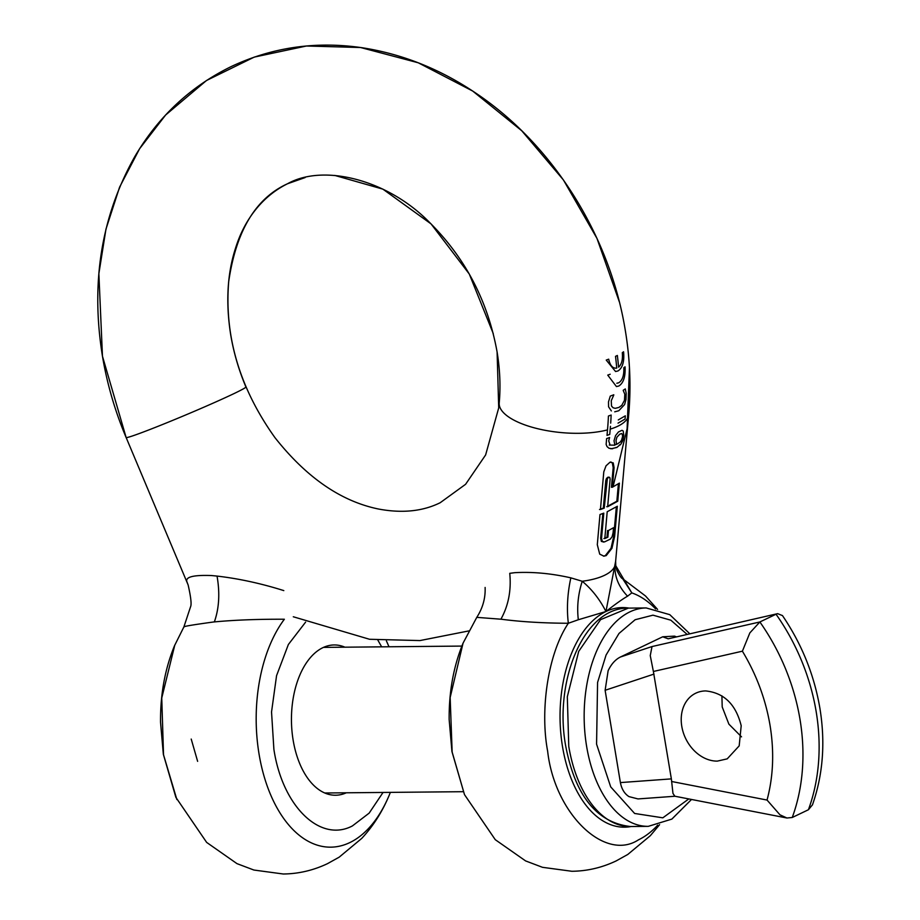 <?xml version="1.0" encoding="UTF-8"?>
<svg xmlns="http://www.w3.org/2000/svg" width="920" height="920" viewBox="0 0 920 920"><rect width="100%" height="100%" fill="white"/><g stroke="black" fill="none" stroke-linecap="round" stroke-linejoin="round"><path stroke-width="1.38" d="M346.299 792.798A75.141 43.424 -90.5 0 1 335.57 795.236A75.141 43.424 -90.5 0 1 293.123 740.059A75.141 43.424 -90.5 0 1 334.155 644.955A75.141 43.424 -90.5 0 1 344.931 647.185M184.218 626.888C183.264 626.439 192.935 624.818 213.267 622.023L214.36 621.908C234.761 619.999 258.094 619.114 284.361 619.24A127.006 73.382 89.5 0 0 259.026 753.894A127.006 73.382 89.5 0 0 349.83 842.582A127.006 73.382 89.5 0 0 389.171 795.328L390.367 792.384M283.808 590.606C261.176 583.476 238.924 578.622 217.039 576.081L211.473 575.54C193.775 574.896 185.552 576.874 186.806 581.474L186.886 581.659M188.163 585.062L186.806 581.474M616.837 383.249L618.7 382.8C622.426 380.454 624.128 375.429 623.829 367.712L625.071 366.827C625.554 376.648 623.472 383.042 618.827 386.02L616.446 386.572L607.74 375.118L610.19 374.233M611.351 410.929L608.568 406.801L608.499 401.913L610.27 396.106L613.766 394.772A306.256 241.339 -115.6 0 1 613.766 395.048L611.259 400.729L611.512 406.042L613.122 407.801L615.273 408.33L618.872 407.445L621.77 405.375L624.484 400.28L624.795 394.185L623.242 390.494A306.268 241.35 -115.6 0 0 623.242 390.241L625.289 388.93L626.209 393.438L625.98 399.602L624.611 404.547L618.769 410.757L614.732 411.815M618.263 419.945L625.312 415.828A304.934 240.292 -115.6 0 1 625.071 419.025L618.033 423.142M616.446 355.913L617.355 355.465A306.808 241.764 -115.6 0 1 618.596 367.195C621.69 364.4 622.932 359.547 622.311 352.659L623.564 351.785C624.461 361.583 622.598 367.977 617.964 370.967L615.56 371.519L606.234 360.077L608.683 359.179C610.121 365.677 612.812 368.644 616.745 368.08A306.808 241.764 -115.6 0 0 615.514 356.35L616.446 355.913M305.141 177.56L287.558 183.736C260.624 197.006 243.616 222.065 235.646 247.848C227.297 273.401 225.63 302.277 230.644 334.478C233.588 352.245 238.683 369.748 245.916 386.975A65.01 2.403 157.1 0 1 233.829 393.679A65.01 2.403 157.1 0 1 149.914 429.502A65.01 2.403 157.1 0 1 126.109 437.471C114.942 410.941 107.03 383.686 102.373 355.706C90.574 282.106 101.487 215.544 135.113 156.055C158.757 116.127 190.865 86.261 231.449 66.447C272.332 47.288 315.733 41.02 361.652 47.667C401.752 53.797 439.599 68.804 475.191 92.713C552.828 144.325 610.075 235.692 625.358 330.751C630.028 358.961 631.154 386.848 628.728 414.437A65.01 24.058 -174.9 0 1 617.769 426.247A65.01 24.058 -174.9 0 1 610.213 429.122L609.741 434.412L607.016 435.401L607.499 429.893A304.922 240.281 -115.6 0 0 608.431 416.024L611.156 415.046A305.716 240.913 -115.6 0 1 610.696 423.131M615.825 368.195L616.745 368.08M610.213 429.122A305.716 240.913 -115.6 0 0 610.455 426.328M657.685 825.182A127.006 73.382 89.5 0 1 638.445 839.856C604.452 862.029 554.518 813.257 547.641 751.168C540.12 711.585 547.227 654.879 568.33 623.265L578.323 619.746C576.805 606.97 578.116 594.136 582.233 581.267L570.848 577.852C551.287 573.413 532.599 571.688 514.786 572.677L509.749 573.321C511.393 590.318 508.449 605.613 500.905 619.206L477.48 617.412M628.728 414.437L615.641 561.246L605.958 611.512C599.736 599.334 591.824 589.248 582.233 581.267A65.01 24.058 5.1 0 0 604.474 575.333A65.01 24.058 5.1 0 0 615.008 565.582C614.514 576.725 618.7 586.925 627.567 596.183C622.541 599.046 615.331 604.153 605.958 611.512A109.802 63.445 89.5 0 0 562.499 746.545A109.802 63.445 89.5 0 0 631.097 826.516M612.651 448.753L609.029 448.281L607.028 446.591L606.142 444.394L606.613 438.598L609.592 437.517L608.706 440.921L610.132 445.084L614.882 445.199L614.031 440.772L615.56 435.585L618.47 431.94L622.023 430.296L623.231 431.054L623.806 435.666L622.955 440.07L621.023 443.992L616.848 447.453L610.914 448.81M601.542 538.269L603.784 513.141L599.99 514.533L597.298 544.686L599.713 554.139L603.922 556.163L606.234 555.599L611.949 548.285L614.629 536.394L617.32 506.241L607.2 511.75L604.819 538.556L607.879 537.176L608.476 530.472L613.536 527.712L613.088 532.737L612.11 536.716L610.293 539.143L604.52 541.903L602.278 541.431L601.542 538.269L600.645 538.28L601.381 541.443L603.623 541.914M603.244 542.041L604.52 541.903M603.796 471.822L606.027 465.819L610.018 462.197L613.214 462.886L614.077 467.659L612.329 487.255L619.379 483.126L617.757 501.216L607.648 506.736L610.121 479.09L609.787 477.503L608.672 477.273L607.384 478.48L604.221 508.116L600.438 509.507L603.796 471.822M609.787 477.503L608.672 477.273M570.848 577.852C567.444 593.457 566.605 608.591 568.33 623.265C543.524 623.15 521.375 621.828 501.883 619.309L500.905 619.206M655.638 608.936A127.006 73.382 89.5 0 0 631.81 592.894L615.779 565.742L616.871 570.273C619.516 575.644 621.448 578.462 622.668 578.737L631.81 592.894L627.567 596.183M615.779 565.742L615.641 561.246M621.414 441.749L622.322 441.738M602.853 513.498L600.645 538.28M608.476 530.472L613.536 527.712M607.591 530.483L606.993 537.188L607.879 537.176M606.993 537.188L603.922 538.568M616.342 506.954L613.709 536.406L611.041 548.285L605.348 555.611L603.485 556.14M610.845 461.955L612.329 462.898L613.192 467.659L611.443 487.266L612.329 487.255M618.401 483.828L616.848 501.227L617.757 501.216M616.848 501.227L606.763 506.736M607.775 477.284L608.902 477.514L607.775 477.284L606.487 478.492L605.797 480.481L603.324 508.127L604.221 508.116M603.324 508.127L599.518 509.519M578.323 619.746L605.958 611.512A109.802 63.445 89.5 0 1 629.038 608.108M621.747 433.63L619.85 434.113L616.894 437.218L616.009 440.565L616.584 444.406L620.195 442.083L621.598 440.059L622.575 436.563L622.357 434.228L621.403 433.573M615.698 444.417L616.584 444.406M721.901 695.853L722.211 706.962L728.893 724.155L741.52 736.851M782.483 615.606L777.653 613.651L668.184 638.813L777.653 613.651M812.486 804.804L808.415 809.749A189.819 149.58 -115.6 0 0 816.189 711.758A189.819 149.58 -115.6 0 0 776.043 614.226L759.874 621.966A189.819 149.58 64.4 0 1 800.02 719.497A189.819 149.58 64.4 0 1 792.246 817.489L808.415 809.749M681.777 726.306A36.397 28.681 64.4 0 1 695.784 693.185A36.397 28.681 64.4 0 1 705.686 690.931C724.074 692.841 735.908 704.444 741.198 725.742L739.185 745.867L727.202 758.862L717.301 761.116A36.397 28.681 64.4 0 1 681.777 726.306M674.969 796.248L637.997 798.928L628.981 796.616C624.519 793.753 621.655 789.084 620.39 782.586L605.119 690.287L608.131 670.703C611.317 664.067 615.411 659.502 620.413 657.018L662.722 636.789L674.509 636.122L676.234 636.766M742.394 651.188C756.412 674.452 765.635 699.211 770.063 725.466C774.329 751.732 773.329 776.595 767.038 800.055L779.953 814.809L786.922 818.006L674.843 796.225L672.969 793.419L671.358 778.883L653.384 671.473L742.394 651.188L749.846 632.903L759.874 621.966L652.015 646.553L650.256 655.603L653.384 671.473M786.922 818.006L792.246 817.489M191.21 739.059L197.627 761.346M305.601 622.127L288.374 644.494L276.563 675.659L271.538 711.988L273.884 749.271C282.405 806.231 320.045 842.996 352.383 825.942L369.161 813.119L383.042 792.453M381.662 646.841L377.913 640.24M387.745 643.851A127.006 73.382 89.5 0 0 386.411 640.918L388.999 646.771M174.811 645L161.748 698.015L163.53 754.791L176.858 799.537M619.321 301.806L596.953 238.361L563.419 179.952L521.743 130.755L472.707 91.057L418.255 62.79L360.594 47.518L306.475 46L254.23 57.109L206.482 80.511L165.634 115L139.599 148.741L119.588 187.151L105.961 229.149L98.865 273.677L102.465 356.224L126.12 437.483L188.14 584.971C190.911 597.195 191.716 604.497 190.532 606.844L183.885 626.934L174.443 645.863C164.921 669.116 160.287 694.588 160.54 722.269L163.346 754.319L175.881 797.364L206.655 842.409L236.98 863.638L253.885 870.032L283.256 874C298.54 873.839 313.294 870.389 327.509 863.65L339.181 857.164L361.721 838.419C373.175 826.125 382.329 811.762 389.171 795.328M214.36 621.908C219.132 608.338 220.018 593.067 217.039 576.081M607.499 429.893A65.01 24.058 -174.9 0 1 527.873 425.937A65.01 24.058 -174.9 0 1 499.226 402.891C500.687 386.607 499.985 369.633 497.099 351.992L498.709 407.916L485.622 454.951L465.589 484.299L440.174 502.734C422.636 511.382 402.028 513.475 378.338 508.99C340.872 501.239 306.417 477.457 274.953 437.632C239.66 388.205 224.238 336.202 228.7 281.623C236.141 230.805 255.76 198.179 287.558 183.736C323.46 163.518 387.975 179.515 429.95 222.835C465.6 258.416 487.979 301.461 497.099 351.992M619.401 444.9L620.298 444.889M615.963 447.465L616.848 447.453M609.235 445.084L610.132 445.084M613.709 536.406L614.629 536.394M613.192 467.659L614.077 467.659M605.797 480.481L606.694 480.481M659.594 824.676L650.325 835.693L627.796 854.45L616.124 860.936C601.91 867.675 587.155 871.113 571.872 871.274L542.512 867.318L525.596 860.913L495.27 839.684L464.485 794.615L452.145 752.065L450.156 697.521L463.059 643.137L476.732 617.446C482.758 608.108 485.553 598.115 485.116 587.454M662.722 636.789L668.184 638.813M688.804 798.928L662.825 817.822L634.616 813.464L610.696 786.876L596.574 744.176L597.574 682.456L606.073 655.04L618.999 633.455L635.133 619.735L652.97 615.169L670.829 620.183L687.033 634.306M767.038 800.055L671.588 781.494M652.015 646.553L620.413 657.018M586.592 746.166A109.204 63.1 -90.5 0 1 646.219 607.947L628.394 608.108L600.564 619.654L578.703 651.383L567.318 696.727L568.767 746.338A109.204 63.1 89.5 0 0 630.453 826.516L648.278 826.356A109.204 63.1 -90.5 0 1 586.592 746.166M620.39 782.586L671.358 778.883M605.119 690.287L654.005 674.084M293.296 616.768L369.529 639.273L419.934 640.573L468.786 630.924M613.134 486.427L627.118 428.697L629.452 367.678M493.258 333.592L469.28 274.022L431.054 223.905L382.869 189.129L334.73 175.409M657.57 609.408L645.506 595.987L622.633 578.714M609.109 477.181L608.212 477.181M464.485 794.615L451.95 751.594L449.155 719.555C448.902 691.863 453.537 666.39 463.059 643.137M812.429 804.954C822.997 774.835 825.493 742.647 819.915 708.365C814.234 674.9 801.734 643.942 782.414 615.503M689.724 633.696L669.783 614.663L646.219 607.947M648.278 826.356L671.853 819.099L691.518 799.457M630.453 826.516C596.781 822.698 575.172 795.719 565.627 745.591C553.828 680.915 583.855 607.28 628.394 608.108M323.426 647.393L461.863 646.081M324.794 792.994L463.231 791.694"/></g></svg>
